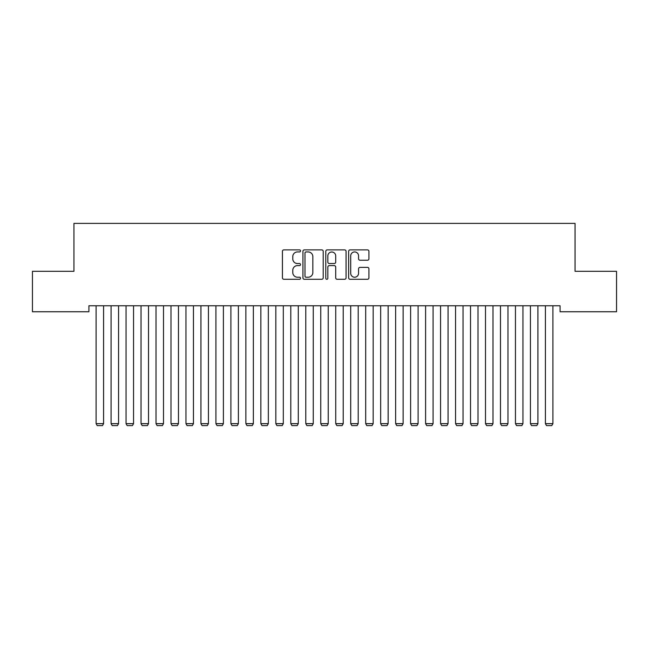 <?xml version="1.0" encoding="UTF-8"?>
<svg xmlns="http://www.w3.org/2000/svg" width="649" height="649" viewBox="0 0 649 649"><rect width="100%" height="100%" fill="white"/><g stroke="black" fill="none" stroke-linecap="round" stroke-linejoin="round"><path stroke-width="0.97" d="M300.536 250.903A1.03 1.03 0 0 0 299.505 249.873L283.889 249.873A1.468 1.468 0 0 0 282.42 251.35L282.42 277.804A1.468 1.468 0 0 0 283.889 279.281L299.505 279.281A1.03 1.03 0 0 0 300.536 278.251A1.03 1.03 0 0 0 299.505 277.22L297.485 277.22A4.705 4.705 0 0 1 292.78 272.515L292.78 270.308A4.705 4.705 0 0 1 297.485 265.603L299.505 265.603A1.03 1.03 0 0 0 300.536 264.581A1.03 1.03 0 0 0 299.505 263.551L297.485 263.551A4.705 4.705 0 0 1 292.78 258.846L292.78 256.639A4.705 4.705 0 0 1 297.485 251.934L299.505 251.934A1.03 1.03 0 0 0 300.536 250.903M367.464 260.241A1.468 1.468 0 0 0 368.932 258.773L368.932 251.35A1.468 1.468 0 0 0 367.464 249.873L350.119 249.873A1.468 1.468 0 0 0 348.643 251.35L348.643 277.804A1.468 1.468 0 0 0 350.119 279.281L367.464 279.281A1.468 1.468 0 0 0 368.932 277.804L368.932 268.84A1.468 1.468 0 0 0 367.464 267.372L360.041 267.372A1.468 1.468 0 0 0 358.572 268.84L358.572 273.286A3.935 3.935 0 0 1 354.638 277.22A3.935 3.935 0 0 1 350.703 273.286L350.703 255.868A3.935 3.935 0 0 1 354.638 251.934A3.935 3.935 0 0 1 358.572 255.868L358.572 258.773A1.468 1.468 0 0 0 360.041 260.241L367.464 260.241M560.087 305.76L88.913 305.76L88.913 311.755L32.45 311.755L32.45 271.314L73.937 271.314L73.937 223.394L575.063 223.394L575.063 271.314L616.55 271.314L616.55 311.755L560.087 311.755L560.087 305.76M323.21 251.35A1.468 1.468 0 0 0 321.742 249.873L304.397 249.873A1.468 1.468 0 0 0 302.929 251.35L302.929 277.804A1.468 1.468 0 0 0 304.397 279.281L321.742 279.281A1.468 1.468 0 0 0 323.21 277.804L323.21 251.35M327.258 249.873L344.603 249.873A1.468 1.468 0 0 1 346.071 251.35L346.071 277.804A1.468 1.468 0 0 1 344.603 279.281L337.18 279.281A1.468 1.468 0 0 1 335.711 277.804L335.711 267.08A1.468 1.468 0 0 0 334.243 265.603L329.311 265.603A1.468 1.468 0 0 0 327.842 267.08L327.842 278.251A1.03 1.03 0 0 1 326.812 279.281A1.03 1.03 0 0 1 325.79 278.251L325.79 251.35A1.468 1.468 0 0 1 327.258 249.873M306.012 251.934A1.03 1.03 0 0 0 304.981 252.964L304.981 276.19A1.03 1.03 0 0 0 306.012 277.22L308.145 277.22A4.705 4.705 0 0 0 312.85 272.515L312.85 256.639A4.705 4.705 0 0 0 308.145 251.934L306.012 251.934M335.711 255.941A3.935 3.935 0 0 0 331.777 252.007A3.935 3.935 0 0 0 327.842 255.941L327.842 262.074A1.468 1.468 0 0 0 329.311 263.551L334.243 263.551A1.468 1.468 0 0 0 335.711 262.074L335.711 255.941M103.589 305.76L103.589 423.659L96.101 423.659L96.101 305.76M103.589 423.659L102.469 425.606L97.228 425.606L96.101 423.659M118.564 305.76L118.564 423.659L111.076 423.659L111.076 305.76M118.564 423.659L117.445 425.606L112.204 425.606L111.076 423.659M133.548 305.76L133.548 423.659L126.052 423.659L126.052 305.76M133.548 423.659L132.42 425.606L127.18 425.606L126.052 423.659M148.524 305.76L148.524 423.659L141.036 423.659L141.036 305.76M148.524 423.659L147.396 425.606L142.155 425.606L141.036 423.659M163.499 305.76L163.499 423.659L156.011 423.659L156.011 305.76M163.499 423.659L162.372 425.606L157.131 425.606L156.011 423.659M178.475 305.76L178.475 423.659L170.987 423.659L170.987 305.76M178.475 423.659L177.355 425.606L172.107 425.606L170.987 423.659M193.451 305.76L193.451 423.659L185.963 423.659L185.963 305.76M193.451 423.659L192.331 425.606L187.09 425.606L185.963 423.659M208.426 305.76L208.426 423.659L200.939 423.659L200.939 305.76M208.426 423.659L207.307 425.606L202.066 425.606L200.939 423.659M223.402 305.76L223.402 423.659L215.914 423.659L215.914 305.76M223.402 423.659L222.282 425.606L217.042 425.606L215.914 423.659M238.386 305.76L238.386 423.659L230.898 423.659L230.898 305.76M238.386 423.659L237.258 425.606L232.018 425.606L230.898 423.659M253.361 305.76L253.361 423.659L245.874 423.659L245.874 305.76M253.361 423.659L252.234 425.606L246.993 425.606L245.874 423.659M268.337 305.76L268.337 423.659L260.849 423.659L260.849 305.76M268.337 423.659L267.21 425.606L261.969 425.606L260.849 423.659M283.313 305.76L283.313 423.659L275.825 423.659L275.825 305.76M283.313 423.659L282.193 425.606L276.945 425.606L275.825 423.659M298.289 305.76L298.289 423.659L290.801 423.659L290.801 305.76M298.289 423.659L297.169 425.606L291.928 425.606L290.801 423.659M313.264 305.76L313.264 423.659L305.776 423.659L305.776 305.76M313.264 423.659L312.145 425.606L306.904 425.606L305.776 423.659M328.248 305.76L328.248 423.659L320.752 423.659L320.752 305.76M328.248 423.659L327.12 425.606L321.88 425.606L320.752 423.659M343.224 305.76L343.224 423.659L335.736 423.659L335.736 305.76M343.224 423.659L342.096 425.606L336.855 425.606L335.736 423.659M358.199 305.76L358.199 423.659L350.711 423.659L350.711 305.76M358.199 423.659L357.072 425.606L351.831 425.606L350.711 423.659M373.175 305.76L373.175 423.659L365.687 423.659L365.687 305.76M373.175 423.659L372.055 425.606L366.807 425.606L365.687 423.659M388.151 305.76L388.151 423.659L380.663 423.659L380.663 305.76M388.151 423.659L387.031 425.606L381.79 425.606L380.663 423.659M403.126 305.76L403.126 423.659L395.639 423.659L395.639 305.76M403.126 423.659L402.007 425.606L396.766 425.606L395.639 423.659M418.102 305.76L418.102 423.659L410.614 423.659L410.614 305.76M418.102 423.659L416.983 425.606L411.742 425.606L410.614 423.659M433.086 305.76L433.086 423.659L425.598 423.659L425.598 305.76M433.086 423.659L431.958 425.606L426.718 425.606L425.598 423.659M448.061 305.76L448.061 423.659L440.574 423.659L440.574 305.76M448.061 423.659L446.934 425.606L441.693 425.606L440.574 423.659M463.037 305.76L463.037 423.659L455.549 423.659L455.549 305.76M463.037 423.659L461.91 425.606L456.669 425.606L455.549 423.659M478.013 305.76L478.013 423.659L470.525 423.659L470.525 305.76M478.013 423.659L476.893 425.606L471.645 425.606L470.525 423.659M492.989 305.76L492.989 423.659L485.501 423.659L485.501 305.76M492.989 423.659L491.869 425.606L486.628 425.606L485.501 423.659M507.964 305.76L507.964 423.659L500.476 423.659L500.476 305.76M507.964 423.659L506.845 425.606L501.604 425.606L500.476 423.659M522.948 305.76L522.948 423.659L515.452 423.659L515.452 305.76M522.948 423.659L521.82 425.606L516.58 425.606L515.452 423.659M537.924 305.76L537.924 423.659L530.436 423.659L530.436 305.76M537.924 423.659L536.796 425.606L531.555 425.606L530.436 423.659M552.899 305.76L552.899 423.659L545.411 423.659L545.411 305.76M552.899 423.659L551.772 425.606L546.531 425.606L545.411 423.659"/></g></svg>
